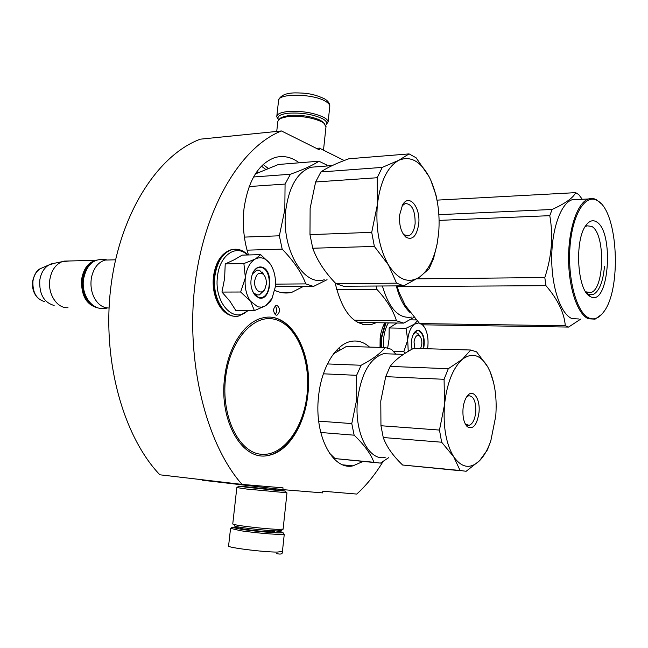 <?xml version="1.0" encoding="UTF-8"?>
<svg xmlns="http://www.w3.org/2000/svg" width="648" height="648" viewBox="0 0 648 648"><rect width="100%" height="100%" fill="white"/><g stroke="black" fill="none" stroke-linecap="round" stroke-linejoin="round"><path stroke-width="0.97" d="M242.004 484.396C206.315 444.091 185.587 362.159 194.943 284.739C204.217 207.247 241.137 146.861 281.418 130.953L200.313 139.174C158.46 154.686 120.496 212.131 111.051 285.412C101.525 358.627 122.893 436.161 159.862 474.798L242.004 484.396L283.038 487.855L282.852 489.629L322.591 492.893L322.761 491.208L356.748 494.068C366.557 485.15 375.346 474.271 383.106 461.449M282.852 489.629L202.241 480.192L202.289 479.755M281.418 130.953L319.229 149.769L319.407 148.125L316.451 148.392M344.201 160.518L319.407 148.125M415.538 319.926L415.603 319.213M276.04 315.171L276.971 315.195C280.309 312.004 280.357 308.723 277.125 305.338L276.161 305.313C272.832 308.529 272.792 311.818 276.04 315.171M307.873 394.284C304.9 424.983 288.077 452.191 268.231 455.447C242.911 461.668 218.83 421.573 224.613 377.744C227.918 346.947 244.701 321.635 262.691 317.917C290.312 310.651 313.122 352.22 307.873 394.284M303.248 286.497L291.851 292.321C286.189 293.682 280.495 293.018 274.76 290.344M248.468 254.964C243.786 240.157 242.303 224.71 244.013 208.624C248.192 180.59 258.495 163.563 274.922 157.561C283.314 155.237 291.398 156.986 299.182 162.802M376.213 322.712L371.174 324.583C354.31 326.471 342.29 312.539 335.097 282.779M363.026 461.457L353.006 465.855C332.618 470.699 313.924 435.205 318.557 396.406C321.327 367.797 335.721 344.226 350.835 341.431C357.558 340.095 363.779 341.982 369.506 347.085M275.116 314.644C277.239 311.729 277.263 308.796 275.181 305.84M278.47 119.694C276.656 116.502 279.798 114.356 287.906 113.262C301.077 112.379 312.579 114.178 322.421 118.641C326.6 120.99 327.71 123.152 325.742 125.113M278.332 119.483L276.745 116.762C276.842 114.194 280.349 112.469 287.275 111.594C301.158 110.654 313.276 112.541 323.627 117.264C326.535 118.859 328.034 120.431 328.123 121.978L325.904 124.951M275.773 530.906C281.378 531.797 283.751 532.413 282.884 532.761L278.065 532.891C267.316 532.405 255.199 531.239 241.704 529.4L232.016 527.383L239.566 527.156M283.638 533.725L284.075 534.276L279.013 534.43C267.689 533.936 254.923 532.713 240.7 530.761L230.793 528.387M240.91 528.493L241.356 528.517M324.308 123.452L320.639 120.382C311.583 116.292 300.996 114.647 288.878 115.441L281.58 117.345L280.406 118.211M325.985 126.806L323.733 123.007L321.813 121.824C312.101 117.442 300.745 115.676 287.744 116.527L279.928 118.56L277.862 121.306L276.728 131.431M282.868 529.319L281.256 530.647L276.615 530.939C266.725 530.469 255.579 529.392 243.17 527.715C236.431 526.719 233.515 526.046 234.43 525.698M283.111 529.116L278.162 529.408C267.567 528.89 255.612 527.731 242.303 525.941C235.71 524.985 232.527 524.305 232.762 523.9L236.82 487.661M278.802 490.026L285.209 491.046L280.924 490.779L247.641 487.377L238.715 486.154L245.446 486.535M286.538 492.739L246.402 489.013L236.941 487.596M278.786 490.163L245.43 486.68M265.064 288.546L266.255 284.31C266.587 280.195 265.704 276.923 263.598 274.501C259.305 271.52 256.349 273.586 254.745 280.689C253.417 290.004 261.687 296.144 265.064 288.546L264.109 290.466M110.354 259.937L105.211 260.067C98.569 261.97 94.082 267.373 91.749 276.299L91.222 279.248C90.412 286.23 91.522 292.596 94.559 298.339C98.334 304.803 103.162 308.027 109.05 308.011M92.85 262.278C87.31 265.559 83.9 271.293 82.62 279.491C81.713 292.078 85.471 300.899 93.887 305.945M97.119 260.059L95.637 260.31C88.096 262.586 83.43 268.936 81.624 279.361C81 295.577 86.468 305.095 98.01 307.913M69.117 260.982L61.965 261.719C55.388 264.627 51.338 270.645 49.807 279.758C47.547 294.095 57.259 308.699 68 307.703M55.007 263.137L48.754 265.016C43.894 268.142 40.897 273.237 39.771 280.3C39.139 294.143 43.934 302.535 54.14 305.475M254.267 293.722L253.23 292.645M420.641 348.559L421.791 344.282C422.026 340.573 421.33 337.827 419.702 336.045C416.899 334.376 415.004 336.344 414.015 341.95L414.89 348.397M272.039 298.412L275.254 287.137C276.072 278.097 274.404 270.394 270.265 264.036L268.215 261.549C264.238 257.677 260.018 256.794 255.547 258.892L255.199 259.079C249.934 262.319 246.653 268.426 245.341 277.425L245.276 278.024C244.515 287.202 246.232 294.921 250.444 301.19L257.807 306.86L261.784 307.144L265.631 305.751L272.039 298.412L270.734 300.947L265.842 305.629M265.445 305.864L254.372 310.611L250.736 301.587M255.547 258.892L260.658 254.64L242.133 255.126L234.576 259.605L225.221 263.947L224.621 278.397L221.956 292.07L229.805 301.061L235.807 310.457L254.372 310.611M264.141 290.417L259.354 294.921L256.754 294.856L253.854 292.961L252.477 291.09M252.299 274.08L256.738 270.151L259.516 270.24L264.457 275.578M247.69 310.554C234.131 324.599 213.743 302.721 217.485 276.477C219.575 255.093 236.293 243.786 247.431 254.988M258.819 297.853L255.215 295.504C250.411 289.016 249.618 281.467 252.817 272.865C255.304 268.078 258.447 266.198 262.246 267.219C274.298 270.491 270.815 302.081 258.819 297.853M271.342 299.765L270.832 300.777M250.444 301.19L240.651 292.013L245.276 278.024M221.956 292.07L240.651 292.013M245.341 277.425L243.891 263.558L255.199 259.079M225.221 263.947L243.891 263.558M260.658 254.64L269.511 263.015M252.671 273.181C254.178 270.07 256.13 268.175 258.52 267.486L261.905 267.6C271.877 270.167 271.682 295.755 261.679 297.545L258.56 297.481L252.874 291.981M397.013 323.02L389.156 327.969L389.043 339.26L387.674 347.936M413.562 333.841L415.311 332.829L416.721 332.894L419.612 335.915M383.576 347.49L383.648 338.58C384.305 332.351 385.868 327.127 388.355 322.89M412.055 349.207C410.767 343.027 411.415 337.657 414.015 333.08C415.562 330.82 417.263 329.945 419.11 330.472C423.703 333.412 425.21 339.471 423.622 348.648M422.269 324.551L424.553 327.378C427.356 332.367 428.466 338.604 427.899 346.105L427.559 348.762M418.948 322.874L414.364 324.203C410.808 327.175 408.588 332.375 407.697 339.811L408.232 351.37M405.47 353.055L403.809 351.743L407.649 340.305M393.417 351.419L403.809 351.743M407.697 339.811L406.053 328.269L414.364 324.203M389.156 327.969L406.053 328.269M414.607 324.032L417.158 320.946M409.795 319.853L416.251 319.934M422.472 324.599L423.565 325.936M414.202 332.813L417.101 330.699L418.81 330.772C423.33 333.68 424.78 339.633 423.176 348.632M258.989 172.19L256.357 172.392M428.984 176.523C420.317 160.955 410.241 155.552 398.763 160.307C387.358 166.844 380.23 181.675 377.363 204.8L371.717 232.332L374.366 246.434L388.492 265.016C379.242 248.565 375.532 228.493 377.363 204.8L377.193 177.738L382.247 167.395L398.763 160.307L409.082 153.9L416.105 157.78L428.984 176.523L430.661 179.909L428.984 176.523M419.483 277.125C408.556 283.889 398.228 279.855 388.492 265.016L396.552 283.168L403.801 285.849L419.483 277.125L429.122 268.758L433.528 258.576L437.068 244.264L438.647 233.207L437.125 243.818C433.82 259.848 427.939 270.953 419.483 277.125M438.712 232.438L438.647 233.207C440.227 213.524 437.57 195.753 430.661 179.909M399.589 215.104L402.505 205.035C408.937 192.918 420.787 207.255 418.713 223.973C416.737 236.147 412.468 240.554 405.907 237.184C401.136 232.608 399.03 225.253 399.589 215.104M437.473 202.719L436.007 195.113L430.637 179.804M406.345 235.921L408.58 235.848C412.12 234.414 414.307 230.283 415.133 223.463C415.238 210.406 411.917 203.764 405.162 203.529L402.044 205.886M408.58 235.848L404.093 234.795L403.105 233.871M382.247 167.395L320.882 171.963C327.005 167.694 336.328 163.296 348.859 158.776L409.082 153.9M320.882 171.963L315.625 181.975L377.193 177.738M315.625 181.975L310.125 208.381L309.979 234.649L371.717 232.332M374.366 246.434L312.749 248.233L309.979 234.649M312.749 248.233C317.156 260.447 324.875 272.249 335.923 283.654L396.552 283.168M403.801 285.849L343.481 286.238L335.923 283.654M318.865 166.625L310.748 167.249C297.464 172.222 289.154 186.454 285.809 209.928C280.843 248.322 303.369 286.878 324.251 279.734M327.394 165.961L326.398 164.827L318.913 161.206C313.114 165.143 303.612 169.484 290.417 174.239L285.071 184.073L284.82 209.725L279.361 235.799L282.18 249.132C293.666 260.982 301.539 272.565 305.791 283.889L313.494 286.432L327.054 279.701M255.32 173.972L278.438 164.487L318.913 161.206M253.538 176.985L290.417 174.239M249.172 186.543L285.071 184.073M244.401 237.103L279.361 235.799M247.042 250.16L282.18 249.132M275.473 284.132L305.791 283.889M275.303 286.683L313.494 286.432M487.677 366.76C480.403 354.683 471.971 352.196 462.38 359.3C452.879 367.983 446.926 383.146 444.52 404.773L439.474 430.061L441.653 442.22L453.713 456.783C446.035 443.993 442.973 426.651 444.52 404.773L444.083 379.299L448.295 368.712L462.38 359.3L470.707 350.009L476.588 351.84L487.677 366.76L490.058 371.596L487.677 366.76M490.058 371.596C495.145 384.167 497.04 399.022 495.744 416.162L490.884 440.51C487.936 449.234 484.169 455.957 479.593 460.671C470.424 469.322 461.797 468.034 453.713 456.783L460.096 470.489L466.147 471.282L479.593 460.671L487.409 449.923L490.609 441.312M463.02 408.88C463.531 403.655 464.843 399.508 466.949 396.438C472.675 387.771 480.516 398.512 479.002 412.436C477.05 424.975 473.161 429.754 467.346 426.789C463.968 423.217 462.526 417.247 463.02 408.88M493.63 382.757L489.969 371.231M467.087 425.234L469.047 425.372C472.635 424.003 474.871 419.564 475.762 412.063C476.021 401.46 473.656 396.025 468.666 395.75L466.665 396.851M469.047 425.372L465.232 423.897M448.295 368.712L390.128 366.412C394.859 360.094 402.692 354.075 413.627 348.357L470.707 350.009M390.128 366.412L385.722 376.642L444.083 379.299M385.722 376.642L380.789 400.974L380.951 425.736L439.474 430.061M441.653 442.22L383.252 437.522L380.951 425.736M383.252 437.522C386.508 446.634 392.963 455.795 402.619 465.021L460.096 470.489M461.028 470.796L402.619 465.021M390.874 353.954L383.495 353.719C369.87 358.263 361.22 373.58 357.566 399.654C353.865 431.916 368.761 461.522 385.171 457.367M395.815 354.116L391.441 349.312L385.123 347.539C380.587 353.379 372.592 359.284 361.122 365.261L356.627 375.322L356.692 399.533L351.783 423.581L354.132 435.181C364.144 444.731 370.737 453.77 373.928 462.291L380.425 463.118L388.67 457.682M333.655 353.727L346.453 346.421L385.123 347.539M327.426 363.933L361.122 365.261M323.384 373.807L356.627 375.322M318.695 421.143L351.783 423.581M320.744 432.491L354.132 435.181M329.192 452.83L335.04 458.59L373.928 462.291M374.933 462.591L335.04 458.59M396.309 285.898C399.46 298.185 404.133 307.144 410.33 312.781M411.569 317.099C398.771 318.978 389.051 308.602 382.401 285.987M357.656 322.437L403.761 323.117L396.454 320.776L354.262 320.209M403.761 323.117L413.983 317.326M336.628 289.526L376.861 289.34C386.816 300.105 393.352 310.586 396.454 320.776M376.861 289.34L376.051 286.027M568.571 327.07L423.419 324.826L419.629 323.579L565.291 325.742L568.571 327.07L580.883 318.994M584.958 226.938L586.983 225.804L591.689 226.403C605.524 233.264 604.697 289.502 590.717 292.58L585.897 291.827L590.717 296.792C608.966 306.804 614.458 231.287 596.371 221.786C592.701 219.631 589.202 220.871 585.857 225.52C574.347 240.23 577.263 290.093 589.818 296.29M597.48 200.669L597.942 200.961C618.152 212.479 621.748 289.559 603.539 312.109C599.06 318.144 594.257 320.128 589.113 318.071C576.914 313.235 567.47 279.572 569.989 246.904C572.33 214.148 585.662 193.072 597.48 200.669L596.84 199.997C594.07 198.337 591.26 197.996 588.408 198.977C577.554 202.565 568.515 228.55 568.571 258.163C568.531 287.769 577.546 314.337 588.368 318.776L595.075 319.156L601.652 314.41M397.078 285.898L397.232 286.578L545.972 285.671C557.839 299.498 564.278 312.854 565.291 325.742M419.629 323.579L405.235 305.354L398.852 291.884L397.232 286.578M438.874 214.674L552.096 209.474L549.779 215.663C553.4 236.01 551.74 256.632 544.798 277.538L545.972 285.671M437.003 200.135L575.667 192.642C573.294 197.778 565.437 203.383 552.096 209.474M439.117 220.393L549.779 215.663M416.81 278.859L544.798 277.538M582.285 199.292L578.842 194.692L575.667 192.642M578.794 318.97L571.949 318.597C560.901 314.191 551.691 287.85 551.715 258.503C551.65 229.149 560.86 203.383 571.941 199.811L588.408 198.977M577.441 199.535L571.941 199.811M600.753 203.31L596.84 199.997M604.487 266.393C602.996 282.228 599.108 291.665 592.823 294.71L588.578 294.394L586.367 292.839M263.12 164.495L268.094 168.318M332.651 456.314L332.124 456.759M338.718 348.138L340.184 349.75M261.411 166.163L265.631 169.306M337.154 349.653L338.256 350.86M276.826 116.073L278.527 100.91C276.858 93.239 312.547 93.361 325.337 101.218C328.236 102.87 329.727 104.498 329.808 106.11L329.735 106.79M241.186 527.974C234.106 528.169 260.65 531.66 271.407 531.935C274.971 532.032 275.773 531.83 273.821 531.32M282.431 551.456L277.125 552.088C262.78 552.104 225.755 547.358 228.59 545.916L230.526 528.63M44.744 301.668C36.361 299.246 32.432 292.402 32.951 281.151C33.874 275.408 36.329 271.253 40.314 268.693L42.995 267.519M235.556 316.256C222.871 317.026 211.604 296.403 214.334 276.21C216.578 261.63 222.272 252.769 231.425 249.626L235.88 249.196M248.306 310.562L239.136 315.892C225.561 320.015 211.815 298.307 214.861 276.202C217.104 261.622 222.807 252.752 231.952 249.618L238.837 249.577M380.911 347.417L381.016 338.337L385.43 322.85M381.397 347.433L381.494 338.353L385.908 322.858M225.561 377.93C221.009 415.984 238.586 452.174 260.763 454.224C282.901 456.856 303.653 428.32 307.087 394.122C310.813 359.972 296.946 325.523 275.562 319.569C254.259 313.065 229.805 339.827 225.561 377.93M276.971 315.195L276.089 315.187M280.463 292.353L291.851 292.321M362.686 324.446L371.174 324.583M343.035 464.875L353.006 465.855M328.123 121.978L329.808 106.11C329.808 103.348 328.066 100.934 324.583 98.869C312.579 93.166 304.236 92.996 295.034 92.883C285.728 93.053 280.244 95.523 278.583 100.278M278.891 489.167L278.753 490.447M245.584 485.263L245.398 486.964M241.574 527.48L240.983 528.209C240.926 529.262 263.153 531.676 271.245 531.895L273.901 531.684L273.667 530.801M282.884 532.761L284.075 534.276M232.016 527.383L230.542 528.501M284.269 534.179L282.415 551.618C282.763 553.959 280.843 554.615 276.672 553.586M281.58 117.345L279.928 118.56M322.437 121.492L323.733 123.007M323.498 150.166L326.049 126.198M238.715 486.154L236.852 487.669M285.209 491.046L286.683 492.917M283.103 529.222L286.975 492.893M263.598 274.501L262.181 271.982M115.555 259.808L105.211 260.067M95.637 260.31L63.917 261.12M50.868 263.979L61.965 261.719M32.602 281.264C34.441 274.112 37.009 269.916 40.314 268.693L48.754 265.016M39.447 299.392C34.142 295.059 31.857 289.04 32.594 281.313M419.702 336.045L418.106 333.744M231.328 315.617C219.567 312.62 211.264 294.103 213.508 276.404M213.516 276.364C215.598 261.865 221.567 252.955 231.425 249.626L231.952 249.618C237.946 248.411 243.284 250.201 247.982 254.972M253.854 292.961L255.215 295.504M380.044 347.393L380.125 338.45L380.862 333.509L382.458 327.783L384.718 322.834M106.572 259.824C91.319 257.232 85.836 268.045 83.479 279.474C81.154 295.747 92.915 312.304 107.366 307.962M266.944 455.641C287.752 452.247 304.398 424.78 307.395 394.219C311.38 359.486 297.23 323.911 274.712 317.909M437.125 243.818L437.068 244.264M404.093 234.795L405.907 237.184M332.205 165.58L310.748 167.249M490.884 440.51L490.058 443.013M465.701 424.367L467.346 426.789M403.461 354.359L383.495 353.719M590.717 292.58L587.477 292.588"/></g></svg>
